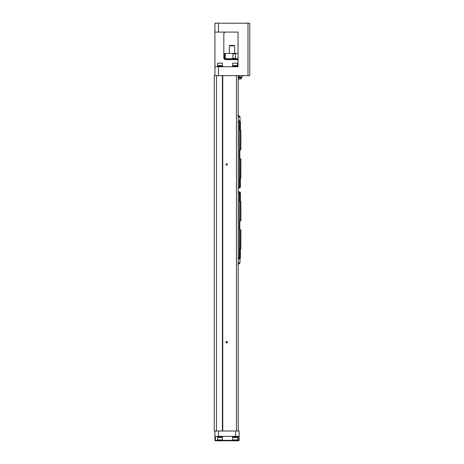 <?xml version="1.0" encoding="UTF-8"?>
<svg xmlns="http://www.w3.org/2000/svg" width="464" height="464" viewBox="0 0 464 464"><rect width="100%" height="100%" fill="white"/><g stroke="black" fill="none" stroke-linecap="round" stroke-linejoin="round"><path stroke-width="0.7" d="M239.552 201.707L239.952 201.707L239.952 193.621M239.952 201.707L240.439 201.707L240.439 220.945L239.818 220.945L239.818 229.871L240.439 229.871L240.439 249.064L239.952 249.064L239.952 257.155M239.952 249.064L239.552 249.064M240.439 201.707L240.886 201.707L240.886 220.945L240.439 220.945M240.439 249.064L240.886 249.064L240.886 229.871L240.439 229.871M240.398 249.064L240.398 258.042L239.818 258.929L239.372 258.929L239.905 257.155L240.398 257.155M240.398 201.707L240.398 192.734L239.818 191.847L238.218 191.847M239.291 258.042L239.291 192.914L239.552 258.042L238.218 258.042M239.291 192.914L238.218 192.914M240.398 193.621L239.905 193.621L239.372 191.847M239.552 193.621L239.905 193.621M239.372 258.929L238.218 258.929M239.552 257.155L239.905 257.155M237.777 264.08L239.998 262.891L239.998 262.177A1.496 1.299 -90 0 1 238.218 262.711M239.998 258.576L239.998 262.177M216.45 431.027L216.45 75.62L214.229 75.62L214.229 431.027L239.111 431.027L239.111 440.353A0.447 0.447 0 0 1 238.664 440.8L215.383 440.8L238.664 440.8L238.664 436.357M216.45 75.62L249.771 75.62L249.771 23.2L214.942 23.2L214.942 32.086L238.044 32.086L238.044 66.735L218.492 66.735L218.492 75.62M222.407 431.027L222.407 75.62M222.761 431.027L222.761 75.62M227.377 164.471A0.713 0.713 0 0 1 226.316 165.091A0.713 0.713 0 0 1 226.316 163.856A0.713 0.713 0 0 1 227.377 164.471M227.377 342.177A0.713 0.713 0 0 1 226.316 342.792A0.713 0.713 0 0 1 226.316 341.562A0.713 0.713 0 0 1 227.377 342.177M236.443 431.027L236.443 75.62M238.218 431.027L238.218 75.62M225.603 32.086C224.593 32.126 223.996 32.718 223.828 33.86A1.775 1.775 0 0 1 225.603 32.086C224.593 32.12 224.002 32.712 223.828 33.86L223.828 57.849C223.996 58.998 224.593 59.589 225.603 59.63L238.044 59.63M214.942 32.086L214.942 75.62M214.942 66.735L218.492 66.735M221.56 32.086L238.044 32.086L238.044 33.86M225.603 59.63A1.775 1.775 0 0 1 223.828 57.849C223.996 58.998 224.593 59.589 225.603 59.63M237.777 66.735L237.777 66.294L232.447 66.294L232.447 66.735M235.109 65.581L232.667 65.581L232.667 63.185L237.551 63.185L237.551 65.581L235.109 65.581M232.667 63.185L237.551 63.185M222.668 66.735L222.668 66.294L217.338 66.294L217.338 66.735M220.006 65.581L217.564 65.581L217.564 63.185L222.447 63.185L222.447 65.581L220.006 65.581M217.564 63.185L222.447 63.185M236.889 59.63L227.111 59.63M237.684 59.183L226.223 59.096L237.684 59.183M238.044 58.742L226.223 58.742L226.223 59.096M235.915 53.412L235.521 53.853L235.521 58.296L235.915 58.742L224.895 58.742L224.501 58.296L224.501 53.853L224.895 53.412L238.044 53.412M232.162 58.742L232.911 58.296L232.911 53.853L232.162 53.412M226.067 53.412L225.318 53.853L225.318 58.296L226.067 58.742M234.668 53.412L234.668 45.855L229.332 45.855L229.332 53.412M229.332 45.855L229.779 45.414L234.221 45.414L234.668 45.855M242.22 75.62L242.22 76.954L238.218 76.954M239.198 77.668L239.198 76.954M239.151 76.954L239.151 77.668L239.151 76.954M238.218 77.668L241.64 77.668L241.64 78.004L238.218 78.004M238.218 79.129L240.265 79.129A3.045 3.045 0 0 0 241.64 78.004A3.045 3.045 0 0 1 240.265 79.129M239.111 440.353A0.447 0.447 0 0 1 238.664 440.8A0.447 0.447 0 0 0 239.111 440.353L215.383 440.353L215.383 440.8A0.447 0.447 0 0 1 214.942 440.353A0.447 0.447 0 0 0 215.383 440.8A0.447 0.447 0 0 1 214.942 440.353L214.942 431.027M239.111 436.357L214.942 436.357M232.447 436.357L232.447 436.804L237.777 436.804L237.777 436.357M235.109 437.511L237.551 437.511L237.551 439.913L232.667 439.913L232.667 437.511L235.109 437.511M237.551 439.913L232.667 439.913M217.338 436.357L217.338 436.804L222.668 436.804L222.668 436.357M220.006 437.511L222.447 437.511L222.447 439.913L217.564 439.913L217.564 437.511L220.006 437.511M222.447 439.913L217.564 439.913M239.552 186.07L240.398 186.07L240.398 177.985L239.952 177.985L239.952 186.07M239.905 186.07L239.372 187.85L238.218 187.85M239.372 187.85L239.818 187.85L240.398 186.957L240.398 186.07M239.291 186.957L239.291 121.829L239.552 186.957L238.218 186.957M239.291 121.829L238.218 121.829M239.552 130.628L239.952 130.628L239.952 122.542M239.952 130.628L240.398 130.628L240.398 121.655L239.818 120.768L238.218 120.768M240.398 177.985L240.886 177.985L240.886 158.787L239.818 158.787L239.818 149.866L240.886 149.866L240.886 130.628L240.439 130.628L240.439 149.866M240.439 177.985L240.439 158.787M239.952 177.985L239.552 177.985M240.398 122.542L239.905 122.542L239.372 120.768M239.552 122.542L239.905 122.542M238.218 117.056A1.45 1.253 -90 0 1 239.998 117.589L239.998 116.806A2.668 2.668 0 0 0 238.218 115.652M239.998 121.121L239.998 117.589M237.777 115.611L239.998 116.806M247.991 23.2L247.991 75.62M218.492 23.2L218.492 32.086M232.911 58.296L235.521 58.296M235.521 53.853L232.911 53.853M225.318 53.853L224.501 53.853M224.501 58.296L225.318 58.296M239.552 75.62L239.552 76.954M214.942 440.353L215.383 440.353L215.383 436.357M218.492 436.357L218.492 431.027M235.555 436.357L235.555 431.027M238.218 264.045A2.668 2.668 0 0 0 239.998 262.891M237.464 66.294L237.464 65.581M232.754 66.294L232.754 65.581M222.36 66.294L222.36 65.581M217.651 66.294L217.651 65.581M237.777 59.096L237.777 58.742M241.483 76.954L241.483 77.668M226.67 342.884L226.67 341.463M232.754 436.804L232.754 437.511M237.464 436.804L237.464 437.511M217.651 436.804L217.651 437.511M222.36 436.804L222.36 437.511"/></g></svg>
